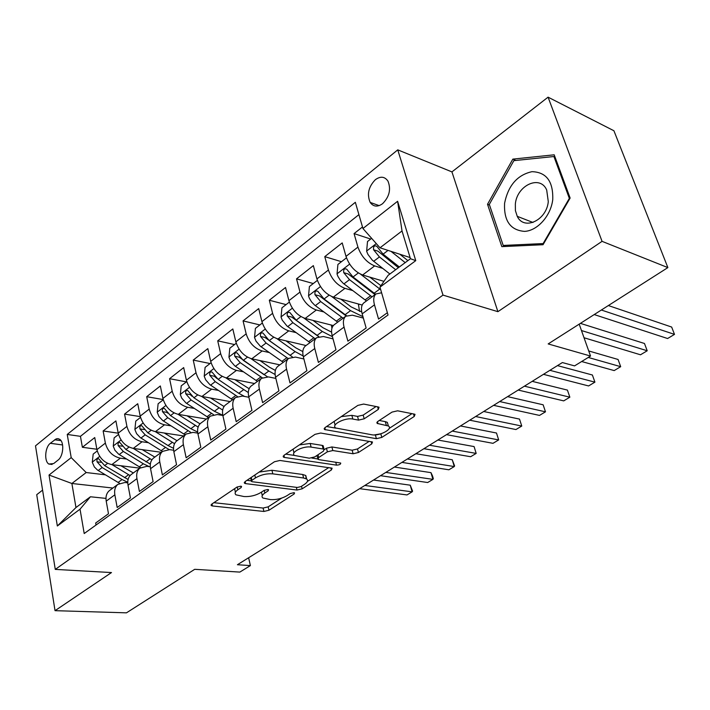 <?xml version="1.0" encoding="UTF-8"?>
<svg xmlns="http://www.w3.org/2000/svg" width="710" height="710" viewBox="0 0 710 710"><rect width="100%" height="100%" fill="white"/><g stroke="black" fill="none" stroke-linecap="round" stroke-linejoin="round"><path stroke-width="1.06" d="M240.77 486.172L236.998 487.06L211.793 504.091L211.234 505.582L212.441 505.973L263.889 511.457L268.966 510.25L294.117 494.009L294.579 492.917L293.887 492.687L290.275 493.548L286.973 495.686C281.808 498.624 276.305 499.929 270.457 499.6L262.86 498.003C261.342 496.663 261.999 495.003 264.839 493.033L268.149 490.85L268.575 489.731L267.839 489.492L264.147 490.361L260.836 492.554C255.653 495.553 250.035 496.885 243.974 496.538L235.968 494.834C234.424 493.459 235.054 491.781 237.841 489.793L241.151 487.566L241.569 486.43L240.77 486.172M375.35 179.701C368.499 186.783 366.777 194.354 370.176 202.412C373.362 206.814 377.489 207.249 382.548 203.726C389.391 196.821 391.201 189.286 387.98 181.139C384.731 176.479 380.524 176 375.35 179.701M378.315 409.413L379.051 407.247L378.279 406.963L363.635 404.061L357.858 405.392L325.136 427.509L324.47 429.514L376.389 438.682L381.802 437.413L414.241 416.468L415.039 414.374L414.347 414.125L397.618 410.806L392.009 412.102L377.906 421.367L377.161 423.417L388.361 425.982C393.597 428.902 379.291 436.401 371.729 434.76L335.812 428.015C330.407 424.97 344.945 417.276 352.843 419.06L358.541 420.107L364.186 418.802L378.315 409.413L377.596 406.83M42.582 490.131L36.725 494.684L55.034 610.671L126.46 612.837L194.718 569.313L239.838 572.091L250.39 565.595L237.415 564.725L562.373 362.561L574.567 365.89L590.534 356.047L579.191 324.142M602.062 241.347L548.076 97.163L451.933 171.9L497.905 311.672L602.062 241.347L667.87 267.599L548.173 343.924L590.534 356.047M497.905 311.672L443.005 295.111L55.273 569.393L35.5 445.853L397.751 149.854L443.005 295.111M55.034 610.671L111.488 572.562L55.273 569.393M279.962 460.462L274.45 461.748L245.074 481.602L244.48 483.244L245.607 483.616L296.993 490.042L302.167 488.817L331.428 469.931L332.129 468.201L279.962 460.462M284.044 455.27L315.027 434.342L320.663 433.029L372.502 441.993L371.756 443.892L358.435 452.492L353.092 453.752L332.821 450.539L327.381 451.817L318.701 457.533L318.027 459.334L318.959 459.654L340.693 463.035C340.853 464.269 339.451 464.97 336.505 465.139L284.435 457.444L283.414 457.089L284.044 455.27M548.076 97.163L613.919 130.755L667.87 267.599M362.49 226.96L354.059 233.59L370.7 239.057M382.681 268.38L374.649 265.904C366.884 262.673 361.31 256.408 357.938 247.107L346.001 256.372L342.211 242.909L324.763 256.638L341.457 261.706M352.719 290.567L344.953 288.358C337.17 285.313 331.659 279.199 328.419 270.013L316.926 278.932L313.35 265.62L296.531 278.844L313.279 283.547M323.875 311.965L316.34 309.995C308.548 307.119 303.099 301.147 299.993 292.076L288.917 300.667L285.526 287.497L269.321 300.241L286.094 304.608M296.079 332.617L288.757 330.851C280.956 328.135 275.569 322.305 272.596 313.341L261.91 321.63L258.706 308.593L243.06 320.893L259.86 324.94M269.267 352.55L262.15 350.971C254.349 348.406 249.024 342.699 246.166 333.851L235.853 341.847L232.818 328.952L217.721 340.827L234.531 344.563M243.397 371.809L236.465 370.389C228.673 367.975 223.401 362.393 220.65 353.642L210.692 361.372L207.826 348.61L193.244 360.085L210.053 363.538M218.414 390.42L211.651 389.151C203.868 386.87 198.658 381.403 196.013 372.768L186.393 380.232L183.677 367.602L169.584 378.696L186.384 381.873M194.283 408.419L187.671 407.274C179.905 405.126 174.749 399.783 172.21 391.237L162.909 398.461L160.336 385.965L146.704 396.686L163.176 399.57M170.941 425.831L164.489 424.811C156.732 422.778 151.638 417.542 149.189 409.102L140.19 416.087L137.758 403.724L124.561 414.099L140.314 416.628M148.363 442.685L142.053 441.771C134.323 439.854 129.273 434.724 126.921 426.39L118.215 433.144L115.907 420.906L103.136 430.961L105.364 443.111C107.636 451.356 112.624 456.379 120.336 458.19L126.513 459.006M118.224 433.189L103.136 430.961M96.028 525.027L95.672 523.013L108.488 513.765L106.216 501.136C105.506 496.627 106.527 493.157 109.26 490.725L110.023 490.166M127.756 482.827L124.889 482.498L117.86 484.38C115.126 486.811 114.124 490.291 114.851 494.817L117.177 507.508L130.427 497.95L128.022 485.187C127.267 480.626 128.253 477.138 130.968 474.715L131.723 474.156M358.914 214.633L80.452 436.33L82.378 447.282L94.749 437.555L96.933 449.661C99.169 457.861 104.139 462.849 111.843 464.615L139.843 468.156C137.137 470.579 136.169 474.076 136.941 478.655L139.4 491.48L153.094 481.611L150.547 468.698C149.748 464.083 150.697 460.577 153.387 458.163L154.141 457.613M173.622 450.22L169.566 449.643L162.563 451.391C159.883 453.796 158.96 457.32 159.777 461.944L162.377 474.919L176.541 464.704L173.852 451.649C173 446.989 173.906 443.457 176.568 441.061L177.314 440.511M197.788 433.127L193.031 432.381L186.064 434.058C183.411 436.446 182.523 439.978 183.393 444.664L186.144 457.781L200.797 447.211L197.957 434.005C197.052 429.293 197.912 425.752 200.548 423.364L201.285 422.823M222.86 415.474L217.313 414.525L210.373 416.122C207.755 418.492 206.912 422.042 207.835 426.781L210.737 440.049L225.913 429.106L222.913 415.749C221.955 410.983 222.771 407.416 225.363 405.055L226.091 404.514M248.864 397.254L242.438 396.047L235.534 397.547C232.951 399.908 232.161 403.475 233.146 408.259L236.217 421.678L251.943 410.344L248.766 396.828C247.746 392.009 248.509 388.432 251.065 386.089L251.784 385.557M275.862 378.421L268.46 376.912L261.599 378.315C259.061 380.649 258.316 384.234 259.372 389.071L262.62 402.65L278.923 390.89L275.56 377.223C274.468 372.351 275.187 368.756 277.699 366.44L278.409 365.916M303.889 358.967L295.422 357.077L288.624 358.381C286.13 360.68 285.438 364.283 286.556 369.173L289.991 382.912L306.906 370.709L303.356 356.881C302.194 351.956 302.851 348.353 305.309 346.063L306.01 345.548M333.034 338.865L323.387 336.513L316.642 337.703C314.202 339.975 313.58 343.587 314.77 348.53L318.399 362.428L335.963 349.764L332.2 335.777C330.966 330.798 331.552 327.177 333.966 324.923L334.65 324.417M363.36 318.08L352.4 315.178L345.726 316.234C343.347 318.479 342.788 322.1 344.048 327.106L347.9 341.164L366.147 328.002L362.162 313.847C360.849 308.814 361.372 305.185 363.715 302.966L364.381 302.469M346.001 256.372C349.311 265.629 354.858 271.832 362.632 274.992L383.959 281.355M316.926 278.932C320.103 288.074 325.588 294.135 333.38 297.108L362.207 305.043M288.917 300.667C291.97 309.702 297.392 315.622 305.185 318.426L333.327 325.562M261.91 321.63C264.839 330.549 270.199 336.336 278 338.981L306.037 345.53M235.853 341.847C238.667 350.66 243.974 356.322 251.766 358.816L279.838 364.851M210.692 361.372C213.399 370.079 218.644 375.608 226.437 377.968L254.544 383.524M186.393 380.232C188.993 388.832 194.185 394.245 201.968 396.473L230.084 401.576M162.909 398.461C165.412 406.954 170.542 412.253 178.308 414.365L206.415 419.033M140.19 416.087C142.603 424.482 147.68 429.674 155.428 431.662L183.517 435.94M118.215 433.144C120.54 441.442 125.563 446.528 133.285 448.4L161.339 452.305M53.658 463.577L58.06 460.089C63.385 456.335 64.486 442.188 59.702 439.304L57.989 438.629L56.143 438.895L50.312 443.297C45.023 447.149 44.002 461.278 48.839 464.047L53.658 463.577M362.943 228.505L397.609 201.276L415.758 260.65L379.965 287.151L388.104 275.338L410.46 258.715L402.02 230.954L380.001 247.799L362.943 228.505L355.337 202.306L67.237 434.449L71.204 457.622L86.194 472.532L105.355 474.821M379.965 287.151L388.042 315L84.206 533.529L80.035 509.185L57.341 525.986L49.034 475.034L71.204 457.622M150.289 466.781L146.863 466.337L139.843 468.156L130.968 474.715M381.598 292.795L375.936 293.949C373.62 296.15 373.132 299.78 374.481 304.839L378.554 319.065L387.376 312.702M126.921 426.39L124.561 414.099M149.189 409.102L146.704 396.686M172.21 391.237L169.584 378.696M196.013 372.768L193.244 360.085M220.65 353.642L217.721 340.827M246.166 333.851L243.06 320.893M272.596 313.341L269.321 300.241M299.993 292.076L296.531 278.844M328.419 270.013L324.763 256.638M357.938 247.107L354.059 233.59M380.001 247.799L410.114 257.561M86.194 472.532L71.879 483.483L75.97 507.535L90.445 496.769L80.035 509.185M112.89 488.045L71.879 483.483L49.034 475.034M105.976 498.393L90.445 496.769M451.933 171.9L397.751 149.854M250.39 565.595L248.633 557.749M96.862 449.244L82.378 447.282M80.452 436.33L67.237 434.449M75.97 507.535L57.341 525.986M397.609 201.276L402.02 230.954M415.758 260.65L410.46 258.715M554.191 154.807L512.842 159.12L487.522 204.285L501.828 246.636L543.043 244.719L570.13 198.046L554.191 154.807M489.536 205.075L487.522 204.285M515.868 160.451L512.842 159.12M234.619 488.666L235.392 492.261M261.449 492.154L262.292 495.553M213.861 502.689L263.108 508.058L268.176 506.851L281.63 498.136M307.377 481.442L328.819 467.544M246.965 480.324L251.358 480.883L250.621 477.848M251.917 480.315L251.5 481.469L252.272 481.735L297.366 487.459L301.005 486.598L304.555 484.3C307.616 482.205 308.317 480.448 306.667 479.028L303.587 477.99L272.791 473.854C266.623 473.41 260.854 474.768 255.476 477.919L251.917 480.315L251.251 477.431M306.108 478.691L305.797 475.531L302.726 474.493L303.587 477.99M259.159 472.088L271.948 470.268L302.726 474.493M369.306 441.3L357.485 448.96L358.435 452.492M324.355 449.616L326.467 448.223L331.898 446.954L352.151 450.211L357.485 448.96M316.882 455.509L317.796 458.438M317.725 458.944L311.85 458.056M294.535 455.456L285.731 454.134M311.113 447.105C303.392 445.587 289.689 452.563 294.561 455.474L309.285 458.207L314.716 456.929L323.405 451.187L324.088 449.332L323.165 449.013L311.113 447.105L310.19 443.457L299.354 444.93M293.106 449.146L293.931 452.927M323.405 446.67L323.156 445.72L322.242 445.392L323.165 449.013M310.19 443.457L322.242 445.392M341.235 416.628L351.849 415.35L357.547 416.415L363.174 415.11L376.052 406.528M334.126 421.438L335.076 425.192M388.095 425.024L387.349 422.37L385.317 421.633L386.329 425.255M379.246 420.489L385.317 421.633M374.401 434.928L380.871 433.801M389.195 428.414L411.969 413.646M326.591 426.524L336.105 428.192M97.226 450.957L93.179 454.098L92.291 462.29L94.359 466.958L97.581 470.127L119.546 483.297M111.994 464.633L130.09 475.567M120.895 465.76L133.347 472.958M359.659 488.675L406.999 494.932L412.12 491.853L410.247 485.187L373.549 480.04M128.084 479.507L104.645 465.618L98.663 458.74C97.19 458.527 96.649 459.547 97.057 461.802L102.142 467.526L122.058 479.534L127.747 482.232M410.247 485.187L412.59 491.125L412.12 491.853L364.825 485.462M504.579 203.273C503.763 220.881 510.41 230.253 524.548 231.38C537.39 230.83 550.827 215.911 552.744 199.643C553.338 181.476 546.425 172.157 532.003 171.669C517.359 174.935 508.218 185.47 504.579 203.273M515.345 204.072L515.407 210.613L517.244 216.328C523.838 230.856 546.611 220.455 548.289 201.622L546.691 190.014C540.168 174.482 516.907 185.319 515.345 204.072M553.924 156.528L569.34 198.392L543.132 243.565L503.204 245.447L489.314 204.418L513.862 160.655L553.924 156.528L555.007 157.025M569.819 198.596L569.34 198.392M543.611 243.743L543.132 243.565M505.964 246.45L503.204 245.447M118.517 434.458L114.132 437.866L113.245 446.173L114.931 450.264L118.614 454.134L140.607 467.597M142.053 441.771L133.285 448.4L151.887 459.84M142.231 449.652L154.833 457.098M380.516 475.7L427.677 482.516L432.931 479.365L430.979 472.647L394.423 467.047M150.351 464.136L125.892 449.483L119.866 442.516C118.321 442.25 117.754 443.288 118.162 445.623L123.309 451.445L143.358 463.79L149.322 466.656M430.979 472.647L432.55 475.993L433.322 478.673L432.931 479.365L385.814 472.407M140.518 417.418L135.77 421.101L134.882 429.532L136.613 433.677L140.332 437.626L162.466 451.471M155.33 431.644L174.545 443.688M164.258 433.002L177.03 440.724M401.922 462.387L448.889 469.789L454.276 466.559L452.252 459.769L415.856 453.717M173.524 448.329L168.039 445.552L147.84 432.825L141.769 425.76C140.154 425.441 139.55 426.497 139.95 428.911L145.168 434.848L169.14 449.59M452.252 459.769L454.595 465.902L454.276 466.559L407.362 458.997M163.247 399.81L158.117 403.777L157.23 412.341L159.004 416.539L162.767 420.568L185.044 434.804M178.068 414.32L198.117 427.101M187.014 415.811L200.025 423.852M423.914 448.702L470.65 456.725L476.179 453.406L474.085 446.572L437.875 440.022M197.655 432.053L190.839 428.698L170.506 415.607L164.4 408.445C162.705 408.072 162.066 409.137 162.466 411.64L167.746 417.702L190.671 432.275M167.604 413.113L166.965 412.395L162.466 411.64M474.085 446.572L476.179 453.406L429.506 445.223M186.748 381.598L181.21 385.876L180.331 394.574L181.733 398.141L185.958 402.943L208.376 417.595M201.56 396.393L222.683 410.06M210.524 398.026L224.049 406.528M446.51 434.644L492.988 443.324L498.668 439.916L496.494 433.011L460.488 425.956M222.816 415.27L214.402 411.276L193.945 397.804L187.795 390.562C186.02 390.118 185.337 391.201 185.745 393.793L191.088 399.97L213.47 414.587M191.966 396.233L190.245 394.609L185.745 393.793M496.494 433.011L498.668 439.916L452.252 431.077M211.065 362.748L205.101 367.372L204.214 376.202L205.669 379.814L209.938 384.714L232.489 399.792M225.851 377.844L248.314 392.541M234.824 379.628L249.13 388.734M469.736 420.196L515.93 429.55L521.761 426.053L519.507 419.095L483.723 411.498M244.568 396.446L238.764 393.269L218.183 379.397L212.006 372.058C210.142 371.552 209.415 372.643 209.823 375.341L215.228 381.643L237.344 396.455M217.065 378.563L214.313 376.229L209.823 375.341M519.507 419.095L521.761 426.053L475.638 416.521M236.235 343.249L229.818 348.219L228.939 357.192L230.43 360.858L234.753 365.854L257.437 381.385M250.976 358.621L268.859 371.028L275.107 374.516M259.966 360.582L269.631 367.301L275.365 370.434M493.619 405.339L539.493 415.412L545.484 411.818L543.141 404.798L507.615 396.633M267.386 376.744L243.264 360.343L237.06 352.923C235.108 352.329 234.335 353.429 234.735 356.234L240.211 362.668L262.274 377.818M263.845 374.552L239.234 357.201L234.735 356.234M543.141 404.798L545.484 411.818L499.689 401.558M262.31 323.041L255.405 328.384L254.526 337.507L256.061 341.217L260.446 346.329L283.263 362.331M305.327 346.054L305.176 345.326M276.962 338.697L295.12 351.61L303.135 355.932M285.988 340.844L295.839 347.873L302.824 351.592M518.185 390.056L563.704 400.884L569.855 397.192L567.423 390.101L532.189 381.341M292.351 356.855L269.241 340.614L263.019 333.105C260.961 332.422 260.135 333.54 260.534 336.451L266.081 343.019L288.269 358.639M291.499 356.322L265.025 337.498L260.534 336.451M567.423 390.101L569.855 397.192L524.433 386.169M289.334 302.096L281.923 307.847L281.045 317.113L282.225 320.13L287.062 326.094L309.995 342.602M331.952 328.206L331.339 325.056M303.871 318.018L322.331 331.49L332.449 336.7M312.941 320.387L322.988 327.745L331.588 332.138M543.47 374.33L588.59 385.947L594.918 382.149L592.389 375.004L557.465 365.614M318.772 336.531L296.159 320.174L289.92 312.577C287.763 311.788 286.875 312.915 287.266 315.959L292.884 322.668L315.187 338.776M318.559 336.602L291.748 317.086L287.266 315.959M594.918 382.149L549.904 370.327M317.37 280.379L309.4 286.547L308.53 295.972L309.374 298.262L311.637 301.99L314.654 305.123L337.711 322.154M359.535 311.406L358.39 303.986M331.73 296.54L350.545 310.643L362.961 316.66M340.862 299.167L351.13 306.88L361.727 311.956M581.659 361.523L614.177 370.584L620.691 366.68L618.064 359.473L588.723 350.944M346.515 315.675L324.071 298.981L317.814 291.295C315.551 290.399 314.601 291.535 314.983 294.712L320.671 301.564L343.09 318.186M346.134 315.923L319.456 295.928L314.983 294.712M620.691 366.68L588.253 357.458M346.462 257.836L337.907 264.457L337.037 274.042L337.916 276.359L340.232 280.157L343.276 283.37L366.44 300.951M360.565 274.193L380.693 289.689M369.812 277.131L380.942 285.722M584.028 337.747L640.509 354.787L647.209 350.767L644.476 343.489L580.407 323.37M375.563 294.224L353.03 276.989L346.764 269.232C344.385 268.202 343.374 269.347 343.738 272.658L349.498 279.669L372.022 296.833M375.013 294.623L348.193 273.98L343.738 272.658M647.209 350.767L581.463 330.541M371.632 238.329L367.505 241.524L366.635 251.278L367.949 254.42L372.333 260.197L389.888 274.016M391.024 251.375L405.206 262.62M399.845 254.233L407.886 260.623M594.217 314.565L667.604 338.528L674.5 334.383L671.66 327.053L608.355 305.548M399.348 266.978L383.098 254.153L376.824 246.317C374.33 245.154 373.247 246.308 373.584 249.769L379.424 256.94L395.674 269.711M398.381 267.705L378.031 251.198L373.584 249.769M674.5 334.383L601.343 310.022M374.649 265.904L362.632 274.992M344.953 288.358L333.38 297.108M316.34 309.995L305.185 318.426M288.757 330.851L278 338.981M262.15 350.971L251.766 358.816M236.465 370.389L226.437 377.968M211.651 389.151L201.968 396.473M187.671 407.274L178.308 414.365M164.489 424.811L155.428 431.662M120.336 458.19L111.843 464.615M114.851 494.817L106.216 501.136M374.481 304.839L362.162 313.847M344.048 327.106L332.2 335.777M314.77 348.53L303.356 356.881M286.556 369.173L275.56 377.223M259.372 389.071L248.766 396.828M233.146 408.259L222.913 415.749M207.835 426.781L197.957 434.005M183.393 444.664L173.852 451.649M159.777 461.944L150.547 468.698M136.941 478.655L128.022 485.187M105.364 443.111L96.933 449.661M62.586 444.957L50.312 443.297M60.989 440.644L54.67 439.774M237.202 486.927L237.841 489.793M267.83 489.492L268.149 490.85M264.209 490.326L264.839 493.033M293.798 492.678L294.117 494.009M268.176 506.851L268.966 510.25M263.108 508.058L263.889 511.457M212.006 503.949L212.441 505.973M240.841 486.181L241.151 487.566M330.895 467.846L331.428 469.931M301.537 486.252L302.167 488.817M296.336 487.326L296.993 490.042M245.136 481.558L245.607 483.616M271.948 470.268L272.791 473.854M254.81 475.025L255.476 477.919M371.135 441.611L371.756 443.892M352.151 450.211L353.092 453.752M331.898 446.954L332.821 450.539M326.467 448.223L327.381 451.817M318 454.764L318.701 457.533M335.732 462.174L336.505 465.139M283.929 455.35L284.435 457.444M363.174 415.11L364.186 418.802M357.547 416.415L358.541 420.107M351.849 415.35L352.843 419.06M377.4 421.749L377.942 423.701M413.513 413.957L414.241 416.468M380.808 433.845L381.802 437.413M375.412 435.106L376.389 438.682M324.834 427.731L325.384 429.843M99.711 456.388L92.318 462.086M122.058 479.534L118.091 482.472M128.59 474.706L124.578 477.67M102.142 467.526L98.193 470.517M107.627 463.364L104.645 465.618M100.997 462.308L97.057 461.802M121.064 439.969L113.263 445.969M143.358 463.79L139.266 466.825M150.103 458.811L145.967 461.864M123.309 451.445L119.236 454.542M129.051 447.087L125.892 449.483M122.289 446.191L118.162 445.623M143.118 423L134.9 429.319M165.35 447.54L161.117 450.664M172.308 442.392L168.039 445.552M145.168 434.848L140.962 438.043M151.177 430.278L147.84 432.825M144.281 429.568L139.95 428.911M165.909 405.472L157.247 412.128M188.061 430.748L183.686 433.979M195.25 425.432L190.839 428.698M167.746 417.702L163.398 421.003M174.048 412.918L170.506 415.607M189.472 387.34L180.349 394.361M211.527 413.397L207.009 416.743M218.964 407.904L214.402 411.276M191.088 399.97L186.597 403.386M197.691 394.955L193.945 397.804M213.852 368.579L204.24 375.98M235.791 395.461L231.123 398.922M243.486 389.781L238.764 393.269M215.228 381.643L210.577 385.175M222.159 376.38L218.183 379.397M239.101 349.16L228.957 356.97M260.898 376.912L256.061 380.48M268.859 371.028L263.969 374.64M240.211 362.668L235.4 366.325M247.479 357.148L243.264 360.343M265.247 329.049L254.553 337.277M286.884 357.698L281.87 361.399M295.12 351.61L290.062 355.346M266.081 343.019L261.094 346.808M273.705 337.232L269.241 340.614M292.351 308.193L281.062 316.882M313.793 337.809L308.61 341.643M322.331 331.49L317.086 335.368M292.884 322.668L287.71 326.591M300.889 316.58L296.159 320.174M320.458 286.574L308.548 295.733M358.586 304.83L359.358 304.253M341.688 317.184L336.309 321.16M350.545 310.643L345.104 314.663M320.671 301.564L315.311 305.637M329.085 295.174L324.071 298.981M349.639 264.12L337.064 273.803M370.611 295.804L365.038 299.931M379.806 289.014L374.161 293.186M349.498 279.669L343.933 283.893M358.346 272.951L353.03 276.989M376.3 243.61L366.662 251.029M379.424 256.94L373.655 261.324M388.033 250.399L383.098 254.153M379.175 205.625L370.176 202.412M117.86 484.38L109.26 490.725M162.563 451.391L153.387 458.163M186.064 434.058L176.568 441.061M210.373 416.122L200.548 423.364M235.534 397.547L225.363 405.055M261.599 378.315L251.065 386.089M288.624 358.381L277.699 366.44M316.642 337.703L305.309 346.063M345.726 316.234L333.966 324.923M375.936 293.949L363.715 302.966M52.123 464.455L48.839 464.047M211.074 504.819L211.234 505.582M244.293 482.392L244.48 483.244M305.797 475.531L306.667 479.028M323.156 445.72L324.088 449.332M283.183 456.139L283.414 457.089M387.349 422.37L388.361 425.982M376.877 422.397L377.161 423.417M324.195 428.458L324.47 429.514M532.97 222.478L517.244 216.328"/></g></svg>
